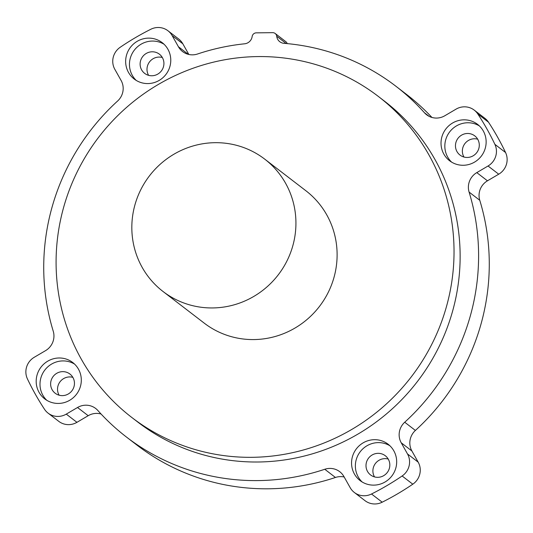<?xml version="1.0" encoding="UTF-8"?>
<svg xmlns="http://www.w3.org/2000/svg" width="533" height="533" viewBox="0 0 533 533"><rect width="100%" height="100%" fill="white"/><g stroke="black" fill="none" stroke-linecap="round" stroke-linejoin="round"><path stroke-width="0.8" d="M176.696 299.939A83.461 81.216 -52.5 0 0 282.996 268.006A83.461 81.216 -52.5 0 0 264.714 159.127A83.461 81.216 -52.5 0 0 251.063 150.692A83.461 81.216 -52.5 0 0 144.763 182.626A83.461 81.216 -52.5 0 0 163.045 291.504A83.461 81.216 -52.5 0 0 176.696 299.939M264.714 159.127L305.895 190.754A83.461 81.216 127.5 0 1 324.177 299.633A83.461 81.216 127.5 0 1 217.877 331.566A83.461 81.216 127.5 0 1 204.226 323.131L163.045 291.504M164.897 437.906A202.387 196.944 -52.5 0 0 422.662 360.461A202.387 196.944 -52.5 0 0 378.337 96.433A202.387 196.944 -52.5 0 0 345.224 75.986A202.387 196.944 -52.5 0 0 87.459 153.424A202.387 196.944 -52.5 0 0 131.784 417.452A202.387 196.944 -52.5 0 0 164.897 437.906M378.337 96.433L384.44 101.123A202.387 196.944 127.5 0 1 428.765 365.145A202.387 196.944 127.5 0 1 171 442.59A202.387 196.944 127.5 0 1 137.887 422.143L131.784 417.452M363.886 482.931A22.952 22.333 127.5 0 1 360.135 480.613A22.952 22.333 127.5 0 1 355.105 450.671A22.952 22.333 127.5 0 1 384.34 441.89A22.952 22.333 127.5 0 1 388.091 444.209A22.952 22.333 127.5 0 1 393.121 474.15A22.952 22.333 127.5 0 1 363.886 482.931M362.12 481.972A22.952 22.333 127.5 0 1 359.602 452.57A22.952 22.333 127.5 0 1 388.151 444.815A22.952 22.333 127.5 0 1 389.916 445.775M453.356 163.071A22.952 22.333 127.5 0 1 449.599 160.753A22.952 22.333 127.5 0 1 444.575 130.812A22.952 22.333 127.5 0 1 473.804 122.03A22.952 22.333 127.5 0 1 477.561 124.349A22.952 22.333 127.5 0 1 482.585 154.29A22.952 22.333 127.5 0 1 453.356 163.071M451.591 162.112A22.952 22.333 127.5 0 1 449.072 132.71A22.952 22.333 127.5 0 1 477.615 124.955A22.952 22.333 127.5 0 1 479.387 125.915M48.516 401.236A22.952 22.333 127.5 0 1 44.765 398.911A22.952 22.333 127.5 0 1 39.735 368.976A22.952 22.333 127.5 0 1 68.97 360.188A22.952 22.333 127.5 0 1 72.721 362.507A22.952 22.333 127.5 0 1 77.751 392.448A22.952 22.333 127.5 0 1 48.516 401.236M46.751 400.27A22.952 22.333 127.5 0 1 44.232 370.868A22.952 22.333 127.5 0 1 72.781 363.12A22.952 22.333 127.5 0 1 74.547 364.079M137.987 81.376A22.952 22.333 127.5 0 1 134.229 79.051A22.952 22.333 127.5 0 1 129.206 49.109A22.952 22.333 127.5 0 1 158.434 40.328A22.952 22.333 127.5 0 1 162.192 42.647A22.952 22.333 127.5 0 1 167.215 72.588A22.952 22.333 127.5 0 1 137.987 81.376M136.215 80.41A22.952 22.333 127.5 0 1 133.696 51.008A22.952 22.333 127.5 0 1 162.245 43.26A22.952 22.333 127.5 0 1 164.017 44.219M471.492 108.426A16.69 16.243 -52.5 0 0 456.055 109.138L444.802 115.761A16.69 16.243 127.5 0 1 426.64 114.782A16.69 16.243 127.5 0 1 424.481 112.776A221.168 215.212 -52.5 0 0 395.879 86.226A221.168 215.212 -52.5 0 0 359.695 63.88A221.168 215.212 -52.5 0 0 284.002 43.333A8.348 8.122 -52.5 0 1 276.707 36.224A4.171 4.057 -52.5 0 0 272.689 32.66L256.28 32.853A4.171 4.057 -52.5 0 0 252.156 36.517A8.348 8.122 -52.5 0 1 244.654 43.799A221.168 215.212 -52.5 0 0 197.556 53.993A16.69 16.243 127.5 0 1 182.586 51.561A16.69 16.243 127.5 0 1 178.428 46.751L172.146 35.591A16.69 16.243 -52.5 0 0 167.982 30.781A16.69 16.243 -52.5 0 0 165.25 29.095A16.69 16.243 -52.5 0 0 150.806 29.268A262.896 255.82 -52.5 0 0 120.205 47.27A16.69 16.243 -52.5 0 0 114.822 69.31L121.104 80.476A16.69 16.243 127.5 0 1 117.606 101.023A221.168 215.212 -52.5 0 0 53.233 331.18A16.69 16.243 127.5 0 1 45.538 350.647L34.279 357.263A16.69 16.243 -52.5 0 0 27.436 378.93A262.896 255.82 -52.5 0 0 44.512 409.284A16.69 16.243 -52.5 0 0 48.103 413.148A16.69 16.243 -52.5 0 0 66.265 414.121L77.525 407.505A16.69 16.243 127.5 0 1 92.955 406.792A16.69 16.243 127.5 0 1 95.687 408.478A16.69 16.243 127.5 0 1 97.845 410.483A221.168 215.212 -52.5 0 0 126.448 437.033A221.168 215.212 -52.5 0 0 324.77 469.267A16.69 16.243 127.5 0 1 337.003 470.013A16.69 16.243 127.5 0 1 339.734 471.698A16.69 16.243 127.5 0 1 343.898 476.509L350.181 487.675A16.69 16.243 -52.5 0 0 354.345 492.479A16.69 16.243 -52.5 0 0 371.514 493.998A262.896 255.82 -52.5 0 0 402.122 475.989A16.69 16.243 -52.5 0 0 407.498 453.949L401.222 442.783A16.69 16.243 127.5 0 1 404.714 422.236A221.168 215.212 -52.5 0 0 469.093 192.08A16.69 16.243 127.5 0 1 476.788 172.619L488.041 165.996A16.69 16.243 -52.5 0 0 494.884 144.336A262.896 255.82 -52.5 0 0 477.808 113.975A16.69 16.243 -52.5 0 0 474.223 110.111A16.69 16.243 -52.5 0 0 471.492 108.426M383.32 454.516A12.099 11.773 -52.5 0 0 370.555 474.936A12.099 11.773 -52.5 0 0 387.951 471.525A12.099 11.773 -52.5 0 0 383.32 454.516M388.211 459.046A12.099 11.773 -52.5 0 0 374.506 476.902M472.784 134.656A12.099 11.773 -52.5 0 0 460.019 155.076A12.099 11.773 -52.5 0 0 477.415 151.665A12.099 11.773 -52.5 0 0 472.784 134.656M477.681 139.186A12.099 11.773 -52.5 0 0 463.97 157.042M67.951 372.82A12.099 11.773 -52.5 0 0 55.185 393.241A12.099 11.773 -52.5 0 0 72.581 389.83A12.099 11.773 -52.5 0 0 67.951 372.82M72.841 377.351A12.099 11.773 -52.5 0 0 59.13 395.2M157.415 52.96A12.099 11.773 -52.5 0 0 144.65 73.374A12.099 11.773 -52.5 0 0 162.045 69.97A12.099 11.773 -52.5 0 0 157.415 52.96M162.312 57.491A12.099 11.773 -52.5 0 0 148.6 75.34M167.982 30.781L178.655 38.982A16.69 16.243 127.5 0 1 182.819 43.786L188.829 54.466M275.175 33.479L285.848 41.681A4.171 4.057 127.5 0 1 287.214 43.613M395.879 86.226L406.552 94.428A221.168 215.212 127.5 0 1 431.93 117.447M474.223 110.111L484.897 118.313A16.69 16.243 127.5 0 1 488.488 122.177A262.896 255.82 127.5 0 1 505.564 152.531A16.69 16.243 127.5 0 1 498.721 174.198L487.462 180.814L476.788 172.619M469.093 192.08L479.767 200.281A16.69 16.243 127.5 0 1 487.462 180.814M479.767 200.281A221.168 215.212 127.5 0 1 415.394 430.437L404.714 422.236M401.222 442.783L411.896 450.985A16.69 16.243 127.5 0 1 415.394 430.437M411.896 450.985L418.178 462.151A16.69 16.243 127.5 0 1 412.795 484.191A262.896 255.82 127.5 0 1 382.194 502.193A16.69 16.243 127.5 0 1 365.018 500.68L354.345 492.479M324.77 469.267L335.444 477.468A16.69 16.243 127.5 0 1 344.171 476.995M335.444 477.468A221.168 215.212 127.5 0 1 137.121 445.235L126.448 437.033M77.525 407.505L88.198 415.7A16.69 16.243 127.5 0 1 101.07 414.014M88.198 415.7L76.945 422.323A16.69 16.243 127.5 0 1 58.777 421.35L48.103 413.148M429.132 116.354L424.481 112.776M488.488 122.177L477.808 113.975M505.564 152.531L494.884 144.336M498.721 174.198L488.041 165.996M412.795 484.191L402.122 475.989M407.498 453.949L418.178 462.151M382.194 502.193L371.514 493.998M66.265 414.121L76.945 422.323M182.819 43.786L172.146 35.591M188.309 54.339L178.428 46.751M286.208 43.526L276.707 36.224"/></g></svg>
